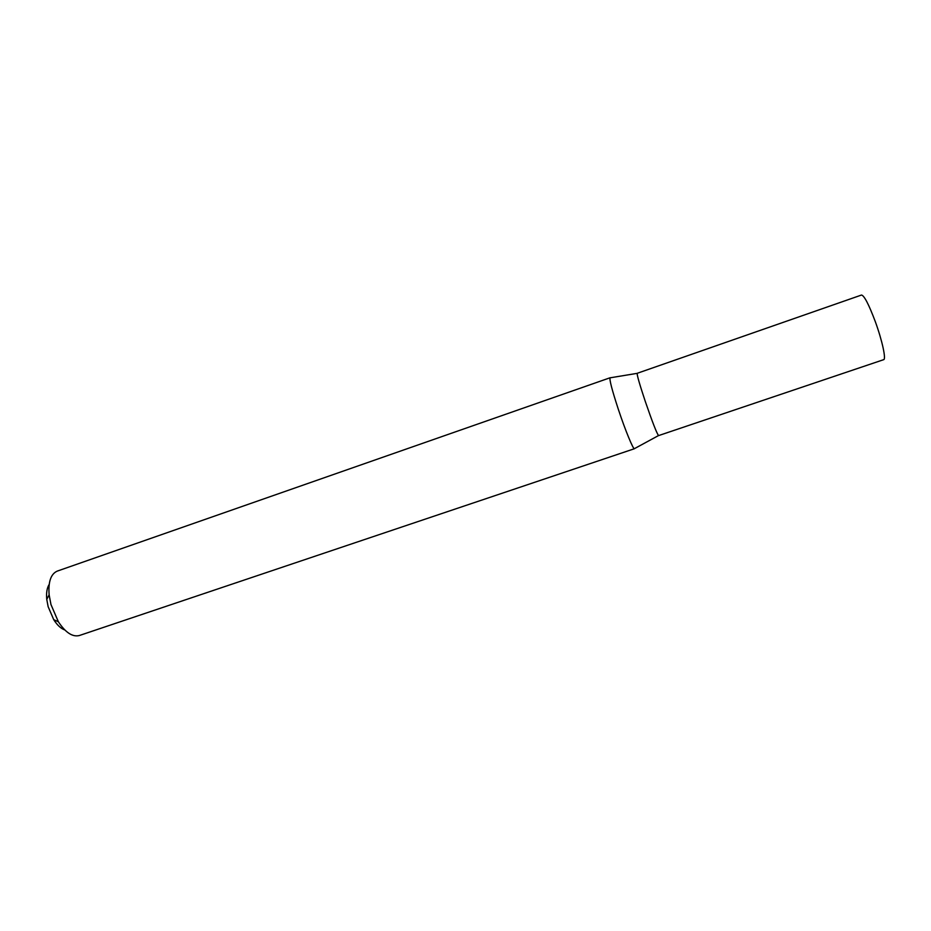 <?xml version="1.0" encoding="UTF-8"?>
<svg xmlns="http://www.w3.org/2000/svg" width="931" height="931" viewBox="0 0 931 931"><rect width="100%" height="100%" fill="white"/><g stroke="black" fill="none" stroke-linecap="round" stroke-linejoin="round"><path stroke-width="1.4" d="M645.102 400.877C652.328 421.964 656.832 433.532 658.589 435.592L883.67 359.669C886.289 359.413 882.181 340.432 875.326 321.707C868.832 304.425 864.224 295.534 861.501 295.034L637.211 373.296C636.874 374.809 639.492 384.003 645.102 400.877M618.359 409.396C625.26 430.203 633.324 449.801 634.442 448.719L79.379 635.512C72.583 637.235 65.566 632.649 58.362 621.757L50.972 604.568L49.134 594.862C48.133 581.84 50.856 573.915 57.28 571.099L610.084 377.765C609.305 379.604 612.063 390.147 618.359 409.396M64.798 629.961C60.887 628.553 57.198 625.12 53.73 619.662L48.144 606.698L46.759 599.366C46.154 592.919 46.957 587.95 49.18 584.435M658.496 435.58L634.57 448.579M53.73 619.662L58.362 621.757M46.759 599.366L49.134 594.862M637.153 373.354L610.282 377.788"/></g></svg>
